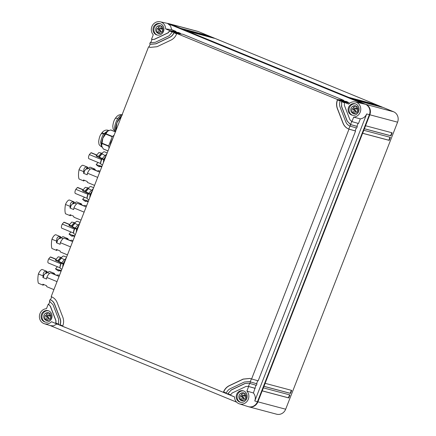 <?xml version="1.0" encoding="UTF-8"?>
<svg xmlns="http://www.w3.org/2000/svg" width="436" height="436" viewBox="0 0 436 436"><rect width="100%" height="100%" fill="white"/><g stroke="black" fill="none" stroke-linecap="round" stroke-linejoin="round"><path stroke-width="0.65" d="M110.799 129.988L115.404 131.901L110.651 129.95L107.741 131.1L102.836 138.196A8.927 3.319 -67.7 0 1 103.545 136.561A8.927 3.319 -67.7 0 1 103.566 136.517A8.927 3.319 -67.7 0 1 105.016 133.966A8.927 3.319 -67.7 0 1 106.324 132.293A8.927 3.319 -67.7 0 1 106.351 132.266A8.927 3.319 -67.7 0 1 107.256 131.432A8.927 3.319 -67.7 0 1 107.697 131.127A8.927 3.319 -67.7 0 1 107.719 131.116M101.648 142.468A8.927 3.319 -67.7 0 1 102.242 139.918A8.927 3.319 -67.7 0 1 102.253 139.874A8.927 3.319 -67.7 0 1 102.836 138.201L101.643 145.826A8.927 3.319 -67.7 0 1 101.501 144.714A8.927 3.319 -67.7 0 1 101.495 144.676A8.927 3.319 -67.7 0 1 101.648 142.468M114.161 135.084L112.216 136.741L108.646 145.897L102.008 143.172M108.008 150.872L103.256 148.921L101.648 145.826A8.927 3.319 -67.7 0 1 101.643 145.826L101.643 145.826M108.646 145.897L109.055 148.18M110.183 145.292A6.9 2.567 -67.7 0 1 110.815 142.49L113.038 137.978M248.634 406.75A8.115 7.526 -75.1 0 0 248.852 406.815A8.115 7.526 -75.1 0 0 257.905 401.834L369.821 114.788A8.115 7.526 -75.1 0 0 365.799 104.373L170.678 24.214A8.115 7.526 -75.1 0 0 169.817 23.925A8.115 7.526 -75.1 0 0 169.599 23.871M365.799 104.373L393.561 111.758L198.44 31.599A8.115 7.526 -75.1 0 0 197.584 31.31L169.817 23.925M393.561 111.758A8.115 7.526 104.9 0 1 397.583 122.178L285.673 409.219A8.115 7.526 104.9 0 1 276.615 414.2L248.852 406.815M185.006 30.095L211.553 37.158L214.338 38.303L187.791 31.239L185.006 30.095M352.947 99.086L379.494 106.15L382.279 107.294L355.732 100.231L352.947 99.086M180.826 28.373L207.373 35.436L210.157 36.586L183.611 29.523L180.826 28.373M348.767 97.37L375.314 104.433L378.099 105.577L351.552 98.514L348.767 97.37M390.373 137.351L363.826 130.288L362.648 133.307L389.195 140.37L390.373 137.351M289.945 394.934L263.399 387.871L262.221 390.89L288.768 397.954L289.945 394.934M392.138 132.816L365.591 125.753L364.414 128.778L390.961 135.836L392.138 132.816M291.711 390.4L265.164 383.337L263.987 386.361L290.534 393.425L291.711 390.4M211.411 37.523L211.553 37.158M379.353 106.515L379.494 106.15M207.231 35.801L207.373 35.436M375.173 104.798L375.314 104.433M390.007 137.253L388.847 140.229L389.195 140.37M388.847 140.229L362.665 133.263M289.58 394.836L288.419 397.812L288.768 397.954M288.419 397.812L262.238 390.847M391.773 132.718L390.612 135.694L390.961 135.836M390.612 135.694L364.431 128.729M291.346 390.302L290.185 393.277L290.534 393.425M290.185 393.277L264.003 386.312M349.885 103.07L344.505 102.4L348.669 104.111A7.69 7.129 104.9 0 1 352.882 101.882A7.69 7.129 104.9 0 1 355.275 101.959L362.736 103.686L167.62 23.528L170.454 25.768L171.708 29.648L165.647 28.918A7.69 7.129 -75.1 0 0 164.094 24.323A7.69 7.129 -75.1 0 0 160.154 21.8L169.064 23.729A8.115 7.526 104.9 0 1 170.236 24.094L365.357 104.259A8.115 7.526 104.9 0 1 369.379 114.673L257.463 401.714A8.115 7.526 104.9 0 1 248.1 406.603L239.408 403.856A7.69 7.129 -75.1 0 0 247.555 400.662A7.69 7.129 -75.1 0 0 247.299 391.528A7.69 7.129 -75.1 0 0 246.89 391.038L248.645 386.525L248.03 386.291M236.666 402.172L50.167 325.556M56.942 324.008L51.492 321.703A7.69 7.129 -75.1 0 1 47.279 323.932A7.69 7.129 104.9 0 1 44.292 323.692L50.44 325.643L53.454 325.856L56.942 324.008L61.204 325.725M44.292 323.692A7.69 7.129 104.9 0 1 39.436 315.784A7.69 7.129 104.9 0 1 45.845 308.764A7.69 7.129 104.9 0 1 46.472 308.704L48.233 304.192L48.75 304.317M160.154 21.8A7.69 7.129 -75.1 0 0 152.436 25.43A7.69 7.129 -75.1 0 0 152.862 34.286A7.69 7.129 -75.1 0 0 153.27 34.776L151.515 39.284L152.278 39.562M255.97 385.239L253.42 392.994C255.327 395.408 255.785 398.073 254.788 400.989L366.698 113.943C365.461 116.761 363.33 118.401 360.3 118.865L353.689 117.11A7.69 7.129 -75.1 0 0 354.315 117.05A7.69 7.129 104.9 0 0 360.752 109.698A7.69 7.129 104.9 0 0 355.275 101.959M253.42 392.994L246.89 391.038M254.809 388.214L248.28 386.378L245.98 386.46L232.148 393.005L230.355 395.185L234.514 396.891A7.69 7.129 -75.1 0 0 236.067 401.491A7.69 7.129 -75.1 0 0 239.408 403.856M230.497 394.814L227.859 393.697L231.156 390.1L227.565 394.04L226.17 393.468L233.113 396.351M226.317 393.098L223.679 391.98C224.851 389.097 226.775 386.994 229.45 385.68L229.303 385.637C226.633 386.95 224.709 389.048 223.537 391.92L223.385 392.318L62.626 326.275L228.933 394.635M62.768 325.91L60.13 324.793C60.909 322.705 60.926 320.645 60.173 318.612L60.026 318.574C60.778 320.602 60.768 322.656 59.994 324.733L59.836 325.131L58.446 324.558L65.384 327.447M48.233 304.192L50.205 306.028L48.598 304.339M51.492 321.703L61.198 325.757M58.588 324.188L55.95 323.076L55.966 320.602L55.655 323.414M55.819 320.564L50.205 306.028M48.701 310.873A5.886 5.455 -75.1 0 0 48.074 310.661A5.886 5.455 -75.1 0 0 41.393 314.607A5.886 5.455 -75.1 0 0 44.428 321.823A5.886 5.455 -75.1 0 0 45.05 322.035A5.886 5.455 -75.1 0 0 51.737 318.089A5.886 5.455 -75.1 0 0 48.701 310.873M348.985 129.176L251.594 378.971L258.166 380.83L355.558 131.029L348.615 129.023C345.966 127.879 344.075 125.906 342.947 123.099L337.328 108.564C336.281 105.725 336.298 102.847 337.382 99.931L337.535 99.539L176.776 33.49L182.929 34.259L343.688 100.302L343.492 100.694L344.822 101.245M358.07 123.355L356.91 126.331L357.324 126.5L350.751 124.642L350.163 126.157L349.797 126.004C347.906 125.187 346.555 123.775 345.748 121.775L340.135 107.24C339.382 105.212 339.393 103.158 340.167 101.081L340.325 100.683L346.478 101.452L349.002 102.961M171.708 29.648L175.964 31.397L175.763 31.79L177.092 32.335M151.025 44.27L149.744 43.818L150.333 42.308L151.368 42.684L155.314 42.297L169.152 35.752L172.596 31.774L178.749 32.542L181.272 34.052M151.881 39.436L154.18 39.354L168.013 32.809L169.806 30.629L175.964 31.397M165.647 28.918L169.806 30.629M160.612 23.827A5.886 5.455 -75.1 0 0 159.99 23.62A5.886 5.455 -75.1 0 0 153.303 27.561A5.886 5.455 -75.1 0 0 156.344 34.782A5.886 5.455 -75.1 0 0 156.965 34.989A5.886 5.455 -75.1 0 0 163.647 31.049A5.886 5.455 -75.1 0 0 160.612 23.827M231.009 390.057L244.847 383.511L248.787 383.13L256.401 385.359L256.989 383.849L256.575 383.685L257.736 380.704M360.3 118.865L358.501 123.475L351.928 121.622L353.689 117.11M357.324 126.5L356.735 128.01L350.163 126.157M355.558 131.029L355.144 130.865L356.305 127.884M344.505 102.4L344.342 105.25L349.955 119.786L351.928 121.622M351.46 114.941A5.886 5.455 -75.1 0 0 352.086 115.153A5.886 5.455 -75.1 0 0 358.768 111.207A5.886 5.455 -75.1 0 0 355.732 103.986A5.886 5.455 -75.1 0 0 355.111 103.779A5.886 5.455 -75.1 0 0 348.424 107.725A5.886 5.455 -75.1 0 0 351.46 114.941M243.817 391.032A5.886 5.455 -75.1 0 0 243.195 390.82A5.886 5.455 -75.1 0 0 236.514 394.765A5.886 5.455 -75.1 0 0 239.549 401.987A5.886 5.455 -75.1 0 0 240.171 402.194A5.886 5.455 -75.1 0 0 246.852 398.248A5.886 5.455 -75.1 0 0 243.817 391.032M255.218 388.383L248.645 386.525M121.377 116.014L116.957 122.778L115.763 130.402A8.927 3.319 112.3 0 1 115.616 129.29A8.927 3.319 112.3 0 1 115.616 129.258A8.927 3.319 112.3 0 1 115.769 127.05A8.927 3.319 -67.7 0 1 116.358 124.5A8.927 3.319 -67.7 0 1 116.374 124.456A8.927 3.319 -67.7 0 1 116.952 122.783A8.927 3.319 -67.7 0 1 117.666 121.137A8.927 3.319 -67.7 0 1 117.687 121.099A8.927 3.319 -67.7 0 1 119.132 118.548A8.927 3.319 -67.7 0 1 120.445 116.87A8.927 3.319 -67.7 0 1 120.472 116.848A8.927 3.319 -67.7 0 1 121.377 116.014L121.688 115.791A8.927 3.319 112.3 0 0 121.377 116.014M115.774 130.44A8.927 3.319 112.3 0 1 115.769 130.429L115.763 130.408A8.927 3.319 112.3 0 0 115.769 130.429L115.856 130.74M230.355 395.185L234.514 396.945M227.717 393.643L230.508 394.787M227.565 394.04L233.102 396.384M226.17 393.468L226.328 393.07L223.537 391.92M223.385 392.318L228.922 394.662M62.626 326.275L62.779 325.877L59.994 324.733M59.836 325.131L65.378 327.474M58.446 324.558L58.598 324.161L55.813 323.016M55.966 320.602L50.353 306.067M48.51 310.797A5.886 5.455 -75.1 0 0 42.199 315.075A5.886 5.455 -75.1 0 0 45.311 322.057A5.886 5.455 -75.1 0 0 45.497 322.133M49.895 301.374L48.728 304.372M58.598 324.161L58.626 319.239L53.012 304.704L49.41 301.167L49.998 299.657L50.516 299.788M49.998 299.657L50.494 299.843L51.666 296.84M62.779 325.877C63.863 322.967 63.879 320.089 62.828 317.245L57.214 302.709C56.086 299.908 54.195 297.935 51.541 296.785L51.176 296.638L148.567 46.837L149.085 46.968M148.567 46.837L149.063 47.023L150.235 44.02M150.333 42.308L150.851 42.434M152 39.485L150.829 42.488L151.439 42.701M337.535 99.539L343.688 100.302M340.184 101.043L337.535 99.953L343.492 100.694M340.325 100.683L341.715 101.256L347.868 102.024M344.364 102.76L341.715 101.67L347.672 102.416M350.751 124.642L347.149 121.11L341.535 106.575L341.715 101.256M172.454 32.133L169.806 31.049L175.763 31.79M172.596 31.774L173.991 32.346L180.144 33.114M176.635 33.85L173.991 32.765L179.943 33.507M150.954 44.249L155.886 43.774L169.718 37.229C171.626 36.292 172.994 34.798 173.833 32.744L173.991 32.346M176.776 33.49L176.624 33.888C175.446 36.766 173.528 38.864 170.858 40.172L157.025 46.717L150.12 47.388L148.938 46.99M152.011 39.469L154.322 39.393L168.16 32.847L169.653 31.027M160.426 23.757A5.886 5.455 -75.1 0 0 154.115 28.035A5.886 5.455 -75.1 0 0 157.222 35.016A5.886 5.455 -75.1 0 0 157.412 35.087M229.303 385.637L243.135 379.091L250.041 378.426L251.594 378.971M256.575 383.685L250.215 381.892L251.381 378.889M256.989 383.849L249.207 381.56L244.274 382.04L230.442 388.585C228.535 389.522 227.167 391.016 226.328 393.07M249.823 383.506L250.417 381.996M248.1 386.307L248.444 386.421L249.615 383.418M356.91 126.331L350.549 124.538L351.721 121.535M355.144 130.865L348.784 129.072L349.955 126.069M355.547 103.915A5.886 5.455 -75.1 0 0 349.236 108.193A5.886 5.455 -75.1 0 0 352.343 115.175A5.886 5.455 -75.1 0 0 352.528 115.246M243.631 390.961A5.886 5.455 -75.1 0 0 237.32 395.234A5.886 5.455 -75.1 0 0 240.432 402.221A5.886 5.455 -75.1 0 0 240.618 402.292M231.156 390.1L244.994 383.549L248.858 383.151M250.046 381.843L249.283 381.582M229.45 385.68L243.283 379.135L250.117 378.443M60.173 318.612L54.56 304.077C53.748 302.072 52.396 300.655 50.494 299.843M60.026 318.574L54.413 304.039C53.606 302.039 52.255 300.627 50.363 299.81M44.031 315.146A3.989 3.701 -75.1 0 0 45.306 319.915A3.989 3.701 -75.1 0 0 46.418 320.438A3.989 3.701 -75.1 0 0 49.993 319.375A3.989 3.701 -75.1 0 0 50.859 318.018A3.989 3.701 -75.1 0 0 49.584 313.25A3.989 3.701 -75.1 0 0 48.472 312.726A3.989 3.701 -75.1 0 0 44.897 313.789A3.989 3.701 -75.1 0 0 44.031 315.146M150.191 47.41L149.063 47.023M151.101 44.292L156.034 43.813L169.866 37.267C171.779 36.324 173.152 34.826 173.991 32.765L173.833 32.744M348.615 129.023L348.784 129.072C346.124 127.928 344.222 125.95 343.094 123.143L337.475 108.602C336.423 105.757 336.445 102.874 337.535 99.953L337.382 99.931M350.386 124.494L347.296 121.148L341.682 106.613L341.562 101.653M155.941 28.1A3.989 3.701 -75.1 0 0 157.222 32.874A3.989 3.701 -75.1 0 0 158.333 33.398A3.989 3.701 -75.1 0 0 161.903 32.329A3.989 3.701 -75.1 0 0 162.775 30.978A3.989 3.701 -75.1 0 0 161.494 26.204A3.989 3.701 -75.1 0 0 160.383 25.68A3.989 3.701 -75.1 0 0 156.813 26.749A3.989 3.701 -75.1 0 0 155.941 28.1M351.062 108.264A3.989 3.701 -75.1 0 0 352.337 113.033A3.989 3.701 -75.1 0 0 353.454 113.556A3.989 3.701 -75.1 0 0 357.024 112.493A3.989 3.701 -75.1 0 0 357.891 111.136A3.989 3.701 -75.1 0 0 356.615 106.368A3.989 3.701 -75.1 0 0 355.503 105.844A3.989 3.701 -75.1 0 0 351.934 106.907A3.989 3.701 -75.1 0 0 351.062 108.264M239.151 395.305A3.989 3.701 -75.1 0 0 240.427 400.074A3.989 3.701 -75.1 0 0 241.539 400.597A3.989 3.701 -75.1 0 0 245.108 399.534A3.989 3.701 -75.1 0 0 245.98 398.177A3.989 3.701 -75.1 0 0 244.705 393.408A3.989 3.701 -75.1 0 0 243.593 392.885A3.989 3.701 -75.1 0 0 240.018 393.948A3.989 3.701 -75.1 0 0 239.151 395.305M47.306 314.999A3.989 3.701 -75.1 0 0 46.903 315.702A3.989 3.701 -75.1 0 0 46.821 315.887L45.148 315.441L46.886 316.678L47.072 317.795L45.851 319.702C44.804 318.52 44.57 317.097 45.148 315.441M47.388 320.111L45.851 319.702M50.036 313.179L48.81 315.086L47.758 315.321L46.014 314.089L49.017 312.923M159.216 27.959A3.989 3.701 -75.1 0 0 158.813 28.656A3.989 3.701 -75.1 0 0 158.737 28.847L157.058 28.4L158.802 29.637L158.987 30.754L157.761 32.662C156.72 31.474 156.486 30.057 157.058 28.4M159.304 33.071L157.761 32.662M161.952 26.133L160.726 28.04L159.674 28.28L157.93 27.043L160.928 25.877M354.337 108.117A3.989 3.701 -75.1 0 0 353.934 108.82A3.989 3.701 -75.1 0 0 353.852 109.005L352.179 108.559L353.923 109.796L354.108 110.913L352.882 112.82C351.836 111.638 351.601 110.215 352.179 108.559M354.419 113.229L352.882 112.82M357.068 106.291L355.847 108.199L354.79 108.439L353.051 107.201L356.048 106.041M242.421 395.163A3.989 3.701 -75.1 0 0 242.018 395.861A3.989 3.701 -75.1 0 0 241.942 396.046L240.269 395.605L242.007 396.842L242.193 397.959L240.966 399.867C239.925 398.678 239.691 397.256 240.269 395.605M242.509 400.275L240.966 399.867M245.157 393.337L243.931 395.245L242.879 395.485L241.135 394.248L244.133 393.081M49.66 315.877L47.758 315.321M50.489 315.528L49.432 315.768M46.821 315.887L48.565 317.125L48.669 318.367M47.088 320.58L48.309 318.672L49.366 318.438L50.254 319.07M50.81 318.776L50.494 318.738M50.996 317.621L50.233 317.081L50.053 315.964L50.816 314.77M161.571 28.831L159.674 28.28M162.399 28.487L161.347 28.727M158.737 28.847L160.475 30.079L160.579 31.327M158.998 33.539L160.225 31.632L161.276 31.392L162.17 32.024M162.726 31.73L162.405 31.692M162.911 30.58L162.148 30.035L161.963 28.918L162.732 27.724M356.692 108.989L354.79 108.439M357.52 108.646L356.468 108.886M353.852 109.005L355.596 110.243L355.7 111.485M354.119 113.698L355.345 111.79L356.397 111.551L357.291 112.188M357.847 111.894L357.525 111.85M358.032 110.739L357.269 110.199L357.084 109.082L357.847 107.888M244.781 396.035L242.879 395.485M245.604 395.692L244.552 395.932M241.942 396.046L243.68 397.283L243.784 398.526M242.209 400.744L243.43 398.836L244.487 398.597L245.375 399.229M245.931 398.935L245.61 398.896M246.117 397.779L245.354 397.24L245.168 396.122L245.937 394.929M87.68 167.211L82.922 165.26A5.679 2.115 -67.7 0 0 82.9 165.255A5.679 2.115 -67.7 0 0 79.052 169.68A5.679 2.115 -67.7 0 0 79.03 169.729L83.794 171.686A5.679 2.115 -67.7 0 1 83.843 171.566C83.581 168.198 84.846 166.748 87.631 167.206A5.679 2.115 -67.7 0 1 87.68 167.211A20.29 7.548 -67.7 0 1 87.936 168.22L90.203 169.152M99.708 172.155L91.353 168.721A5.679 2.115 -67.7 0 1 91.353 168.721A5.679 2.115 -67.7 0 0 87.483 173.147A5.679 2.115 -67.7 0 0 87.467 173.196L97.669 177.387M94.552 185.382L87.456 182.466A20.29 7.548 -67.7 0 1 87.451 182.439A20.29 7.548 -67.7 0 1 87.249 181.698A20.29 7.548 -67.7 0 1 87.2 181.458L83.543 179.954A20.29 7.548 -67.7 0 0 83.788 180.935A20.29 7.548 -67.7 0 0 83.799 180.962L79.025 179A20.29 7.548 -67.7 0 1 79.014 178.973A20.29 7.548 -67.7 0 1 79.025 169.778A20.29 7.548 -67.7 0 1 79.03 169.729M83.794 171.686A20.29 7.548 -67.7 0 0 83.532 173.288L87.205 174.798A20.29 7.548 -67.7 0 1 87.255 174.444A20.29 7.548 -67.7 0 1 87.456 173.245A20.29 7.548 -67.7 0 1 87.467 173.196M83.799 180.962A5.679 2.115 112.3 0 0 83.821 180.962A5.679 2.115 112.3 0 0 83.837 180.967L84.41 180.313M83.532 173.288L84.306 172.394L84.306 171.119L87.162 167.838L87.162 169.114L87.936 168.22M83.843 171.566L87.631 167.206M86.344 168.776L87.162 169.114M104.444 160.017L103.752 159.729A5.679 2.115 -67.7 0 1 105.697 156.442A5.679 2.115 -67.7 0 1 105.943 156.17M103.31 162.917A20.29 7.548 -67.7 0 1 103.752 159.729M106.068 155.848L105.005 155.439L102.28 158.579L99.294 157.02L99.397 156.568L98.656 156.208L96.143 155.707L96.143 156.028L103.741 159.783M103.97 159.222L102.28 158.579M105.005 155.439L102.019 153.886L102.122 153.434L101.381 153.069L98.868 152.567L96.143 155.707M102.52 164.95L101.25 164.427A3.815 1.417 -67.7 0 1 100.983 164.203A3.815 1.417 -67.7 0 1 100.798 163.74A3.815 1.417 -67.7 0 1 102.013 159.096M101.735 166.966L99.288 166.23L99.392 166.77L98.645 166.519L96.138 164.634L101.964 166.378M102.019 153.886L99.294 157.02M102.122 153.434L99.397 156.568M101.381 153.069L98.656 156.208M101.822 158.993A3.226 1.199 112.3 0 0 101.495 159.565A3.226 1.199 112.3 0 0 100.667 163.129L100.798 163.74M98.024 162.465L96.138 164.634M99.74 166.367L99.392 166.77M101.495 159.565L89.369 154.584A3.226 1.199 112.3 0 0 88.699 158.535A3.226 1.199 112.3 0 0 88.922 158.726L100.765 163.593M96.776 154.976L91.375 152.758A3.226 1.199 112.3 0 0 90.933 152.78L96.65 155.123M89.369 154.584L90.933 152.78M107.196 152.949L104.384 151.793A5.679 2.115 -67.7 0 0 104.362 151.788A5.679 2.115 -67.7 0 0 102.089 153.412M105.512 155.33L106.853 153.832M92.694 169.272L94.972 169.163A5.679 2.115 -67.7 0 1 95.026 169.168L90.263 167.211A5.679 2.115 -67.7 0 1 90.263 167.211A5.679 2.115 -67.7 0 0 88.334 168.383M95.026 169.168A20.29 7.548 -67.7 0 1 95.282 170.176L97.544 171.103M100.067 171.239L98.694 170.678A5.679 2.115 -67.7 0 0 98.678 170.672A5.679 2.115 -67.7 0 0 97.408 171.212M94.301 169.936L94.972 169.163M106.558 154.589L105.31 155.559M74.131 201.961L69.373 200.004A5.679 2.115 -67.7 0 0 69.351 200.004A5.679 2.115 -67.7 0 0 65.509 204.43A5.679 2.115 -67.7 0 0 65.487 204.479L70.245 206.435A5.679 2.115 -67.7 0 1 70.294 206.315C70.038 202.947 71.297 201.497 74.082 201.955A5.679 2.115 -67.7 0 1 74.131 201.961A20.29 7.548 -67.7 0 1 74.387 202.969L76.654 203.895M86.165 206.904L77.804 203.47A5.679 2.115 -67.7 0 0 77.782 203.465A5.679 2.115 -67.7 0 0 73.94 207.89A5.679 2.115 -67.7 0 0 73.918 207.945L84.121 212.136M81.009 220.126L73.907 217.21A20.29 7.548 -67.7 0 1 73.902 217.183A20.29 7.548 -67.7 0 1 73.7 216.441A20.29 7.548 -67.7 0 1 73.651 216.207L69.994 214.703A20.29 7.548 -67.7 0 0 70.24 215.684A20.29 7.548 -67.7 0 0 70.251 215.711L65.476 213.749A20.29 7.548 -67.7 0 1 65.471 213.722A20.29 7.548 -67.7 0 1 65.476 204.528A20.29 7.548 -67.7 0 1 65.487 204.479M70.245 206.435A20.29 7.548 -67.7 0 0 69.983 208.037L73.657 209.547A20.29 7.548 -67.7 0 1 73.706 209.193A20.29 7.548 -67.7 0 1 73.907 207.994A20.29 7.548 -67.7 0 1 73.918 207.945M70.251 215.711A5.679 2.115 112.3 0 0 70.272 215.711A5.679 2.115 112.3 0 0 70.294 215.711L70.861 215.057M69.983 208.037L70.757 207.144L70.763 205.868L73.613 202.582L73.613 203.857L74.387 202.969M70.294 206.315L74.082 201.955M72.796 203.525L73.613 203.857M90.895 194.761L90.203 194.478A5.679 2.115 -67.7 0 1 92.149 191.186A5.679 2.115 -67.7 0 1 92.394 190.919M89.767 197.666A20.29 7.548 -67.7 0 1 90.203 194.478M92.519 190.597L91.456 190.189L88.731 193.322L85.745 191.769L85.848 191.317L85.107 190.952L82.595 190.45L82.595 190.777L90.192 194.532M90.421 193.971L88.731 193.322M91.456 190.189L88.47 188.63L88.573 188.178L87.832 187.818L85.32 187.317L82.595 190.45M88.971 199.693L87.701 199.176A3.815 1.417 -67.7 0 1 87.434 198.947A3.815 1.417 -67.7 0 1 87.255 198.489A3.815 1.417 -67.7 0 1 88.47 193.84M88.186 201.715L85.739 200.98L85.843 201.514L85.096 201.269L82.589 199.383L88.415 201.127M88.47 188.63L85.745 191.769M88.573 188.178L85.848 191.317M87.832 187.818L85.107 190.952M88.274 193.742A3.226 1.199 112.3 0 0 87.947 194.309A3.226 1.199 112.3 0 0 87.118 197.879L87.255 198.489M84.475 197.214L82.589 199.383M86.192 201.116L85.843 201.514M87.947 194.309L75.82 189.328A3.226 1.199 112.3 0 0 75.15 193.284A3.226 1.199 112.3 0 0 75.379 193.475L87.222 198.342M83.227 189.725L77.826 187.507A3.226 1.199 112.3 0 0 77.39 187.524L83.102 189.873M75.82 189.328L77.39 187.524M93.653 187.698L90.835 186.537A5.679 2.115 -67.7 0 1 90.835 186.537A5.679 2.115 -67.7 0 0 88.541 188.161M91.963 190.08L93.304 188.581M79.145 204.021L81.423 203.912A5.679 2.115 -67.7 0 1 81.478 203.917L76.72 201.961A5.679 2.115 -67.7 0 1 76.72 201.961A5.679 2.115 -67.7 0 0 74.785 203.132M81.478 203.917A20.29 7.548 -67.7 0 1 81.734 204.92L84.001 205.852M86.519 205.988L85.151 205.421A5.679 2.115 -67.7 0 0 85.129 205.421A5.679 2.115 -67.7 0 0 83.865 205.956M80.753 204.68L81.423 203.912M93.01 189.338L91.767 190.309M60.582 236.71L55.824 234.753A5.679 2.115 -67.7 0 0 55.803 234.748A5.679 2.115 -67.7 0 0 51.96 239.173A5.679 2.115 -67.7 0 0 51.939 239.228L56.696 241.184A5.679 2.115 -67.7 0 1 56.751 241.059C56.489 237.696 57.748 236.241 60.533 236.704A5.679 2.115 -67.7 0 1 60.582 236.71A20.29 7.548 -67.7 0 1 60.844 237.713L63.106 238.645M72.616 241.653L64.256 238.214A5.679 2.115 -67.7 0 0 64.234 238.214A5.679 2.115 -67.7 0 0 60.391 242.639A5.679 2.115 -67.7 0 0 60.37 242.689L70.572 246.885M67.46 254.875L60.364 251.959A20.29 7.548 -67.7 0 1 60.353 251.932A20.29 7.548 -67.7 0 1 60.157 251.191A20.29 7.548 -67.7 0 1 60.103 250.951L56.446 249.452A20.29 7.548 -67.7 0 0 56.696 250.428A20.29 7.548 -67.7 0 0 56.702 250.455L51.928 248.498A20.29 7.548 -67.7 0 1 51.922 248.466A20.29 7.548 -67.7 0 1 51.928 239.277A20.29 7.548 -67.7 0 1 51.939 239.228M56.696 241.184A20.29 7.548 -67.7 0 0 56.435 242.787L60.108 244.291A20.29 7.548 -67.7 0 1 60.163 243.942A20.29 7.548 -67.7 0 1 60.359 242.738A20.29 7.548 -67.7 0 1 60.37 242.689M56.702 250.455A5.679 2.115 112.3 0 0 56.724 250.46A5.679 2.115 112.3 0 0 56.745 250.46L57.312 249.806M56.435 242.787L57.214 241.893L57.214 240.618L60.07 237.331L60.064 238.606L60.844 237.713M56.751 241.059L60.533 236.704M59.252 238.274L60.064 238.606M77.346 229.51L76.654 229.227A5.679 2.115 -67.7 0 1 78.6 225.935A5.679 2.115 -67.7 0 1 78.845 225.663M76.218 232.41A20.29 7.548 -67.7 0 1 76.654 229.227M78.971 225.341L77.908 224.938L75.183 228.072L72.202 226.513L72.305 226.066L71.559 225.701L69.046 225.199L69.046 225.526L76.643 229.282M76.878 228.72L75.183 228.072M77.908 224.938L74.927 223.379L75.03 222.927L74.284 222.562L71.771 222.066L69.046 225.199M75.423 234.443L74.153 233.919A3.815 1.417 -67.7 0 1 73.886 233.696A3.815 1.417 -67.7 0 1 73.706 233.238A3.815 1.417 -67.7 0 1 74.921 228.589M74.638 236.459L72.191 235.729L72.294 236.263L71.548 236.018L69.041 234.132L74.867 235.876M74.927 223.379L72.202 226.513M75.03 222.927L72.305 226.066M74.284 222.562L71.559 225.701M74.73 228.491A3.226 1.199 112.3 0 0 74.398 229.058A3.226 1.199 112.3 0 0 73.575 232.622L73.706 233.238M70.926 231.957L69.041 234.132M72.643 235.865L72.294 236.263M74.398 229.058L62.272 224.077A3.226 1.199 112.3 0 0 61.601 228.033A3.226 1.199 112.3 0 0 61.83 228.224L73.673 233.086M69.678 224.475L64.283 222.256A3.226 1.199 112.3 0 0 63.841 222.273L69.553 224.622M62.272 224.077L63.841 222.273M80.104 222.442L77.286 221.286A5.679 2.115 -67.7 0 0 77.265 221.286A5.679 2.115 -67.7 0 0 74.992 222.91M78.415 224.823L79.761 223.33M65.596 238.77L67.88 238.656A5.679 2.115 -67.7 0 1 67.929 238.661L63.171 236.704A5.679 2.115 -67.7 0 0 63.149 236.704A5.679 2.115 -67.7 0 0 61.236 237.876M67.929 238.661A20.29 7.548 -67.7 0 1 68.185 239.669L70.452 240.601M72.97 240.732L71.602 240.171A5.679 2.115 -67.7 0 0 71.58 240.171A5.679 2.115 -67.7 0 0 70.316 240.705M67.209 239.429L67.88 238.656M79.461 224.088L78.218 225.052M47.039 271.454L42.276 269.502A5.679 2.115 -67.7 0 1 42.276 269.502A5.679 2.115 -67.7 0 0 38.412 273.922A5.679 2.115 -67.7 0 0 38.39 273.971L43.148 275.928A5.679 2.115 -67.7 0 1 43.202 275.808C42.941 272.44 44.205 270.99 46.984 271.448A5.679 2.115 -67.7 0 1 47.039 271.454A20.29 7.548 -67.7 0 1 47.295 272.462L49.557 273.394M59.067 276.397L50.707 272.963A5.679 2.115 -67.7 0 0 50.69 272.963A5.679 2.115 -67.7 0 0 46.843 277.389A5.679 2.115 -67.7 0 0 46.821 277.438L57.029 281.629M53.911 289.624L46.816 286.708A20.29 7.548 -67.7 0 1 46.805 286.681A20.29 7.548 -67.7 0 1 46.608 285.94A20.29 7.548 -67.7 0 1 46.559 285.7L42.897 284.196A20.29 7.548 -67.7 0 0 43.148 285.177A20.29 7.548 -67.7 0 0 43.159 285.204L38.384 283.242A20.29 7.548 -67.7 0 1 38.373 283.215A20.29 7.548 -67.7 0 1 38.379 274.021A20.29 7.548 -67.7 0 1 38.39 273.971M43.148 275.928A20.29 7.548 -67.7 0 0 42.892 277.53L46.565 279.04A20.29 7.548 -67.7 0 1 46.614 278.686A20.29 7.548 -67.7 0 1 46.816 277.487A20.29 7.548 -67.7 0 1 46.821 277.438M43.159 285.204A5.679 2.115 112.3 0 0 43.175 285.204A5.679 2.115 112.3 0 0 43.197 285.209L43.764 284.555M42.892 277.53L43.665 276.637L43.665 275.361L46.521 272.08L46.521 273.356L47.295 272.462M43.202 275.808L46.984 271.448M45.704 273.018L46.521 273.356M63.803 264.26L63.106 263.971A5.679 2.115 -67.7 0 1 65.051 260.684A5.679 2.115 -67.7 0 1 65.302 260.412M62.67 267.159A20.29 7.548 -67.7 0 1 63.106 263.971M65.427 260.09L64.359 259.682L61.634 262.821L58.653 261.262L58.756 260.81L58.01 260.45L55.503 259.949L55.503 260.27L63.1 264.025M63.329 263.464L61.634 262.821M64.359 259.682L61.378 258.128L61.481 257.676L60.735 257.311L58.228 256.809L55.503 259.949M61.879 269.192L60.609 268.669A3.815 1.417 -67.7 0 1 60.342 268.445A3.815 1.417 -67.7 0 1 60.157 267.982A3.815 1.417 -67.7 0 1 61.372 263.339M61.089 271.208L58.647 270.473L58.746 271.012L58.004 270.761L55.492 268.876L61.318 270.62M61.378 258.128L58.653 261.262M61.481 257.676L58.756 260.81M60.735 257.311L58.01 260.45M61.182 263.235A3.226 1.199 112.3 0 0 60.849 263.807A3.226 1.199 112.3 0 0 60.026 267.372L60.157 267.982M57.378 266.707L55.492 268.876M59.094 270.609L58.746 271.012M60.849 263.807L48.723 258.826A3.226 1.199 112.3 0 0 48.058 262.777A3.226 1.199 112.3 0 0 48.282 262.968L60.124 267.835M56.135 259.218L50.734 257A3.226 1.199 112.3 0 0 50.293 257.022L56.004 259.365M48.723 258.826L50.293 257.022M66.555 257.191L63.743 256.036A5.679 2.115 -67.7 0 0 63.721 256.03A5.679 2.115 -67.7 0 0 61.443 257.654M64.871 259.573L66.212 258.074M52.048 273.514L54.331 273.405A5.679 2.115 -67.7 0 1 54.38 273.41L49.622 271.454A5.679 2.115 -67.7 0 0 49.6 271.454A5.679 2.115 -67.7 0 0 47.693 272.625M54.38 273.41A20.29 7.548 -67.7 0 1 54.642 274.418L56.903 275.345M59.427 275.481L58.053 274.92A5.679 2.115 -67.7 0 1 58.053 274.92A5.679 2.115 -67.7 0 0 56.767 275.454M53.661 274.179L54.331 273.405M65.918 258.831L64.67 259.802M104.586 134.065L102.564 132.855M103.844 133.732C102.547 135.454 101.468 138.223 100.602 142.038L101.626 146.888C99.779 145.635 98.885 144.594 98.934 143.766L98.667 141.7C99.065 138.13 99.931 135.476 101.266 133.738C103.31 130.62 105.692 129.497 108.411 130.369L103.844 133.732L101.266 133.738M112.417 136.43L105.785 133.705M112.216 136.741L105.583 134.016M108.591 146.245L101.959 143.52M198.44 31.599L170.678 24.214M369.821 114.788L397.583 122.178M257.905 401.834L285.673 409.219M167.62 23.528L170.236 24.094M362.736 103.686L365.357 104.259M366.698 113.943L369.379 114.673M254.788 400.989L257.463 401.714M120.598 118.576L119.9 118.287M119.698 118.592L120.467 118.908M116.897 128.07L116.129 127.753M116.074 128.102L116.772 128.386M115.6 131.394A8.927 3.319 -67.7 0 1 114.723 126.62A8.927 3.319 -67.7 0 1 117.96 118.309A8.927 3.319 -67.7 0 1 122.047 114.859M117.96 118.309L115.387 118.314C117.426 115.197 119.813 114.079 122.532 114.951M48.81 315.086L50.353 315.495M47.072 317.795L48.745 318.242M46.886 316.678L48.565 317.125M160.726 28.04L162.263 28.449M158.987 30.754L160.661 31.196M158.802 29.637L160.475 30.079M355.847 108.199L357.384 108.613M354.108 110.913L355.781 111.36M353.923 109.796L355.596 110.243M243.931 395.245L245.473 395.654M242.193 397.959L243.866 398.4M242.007 396.842L243.68 397.283M108.842 130.549L108.411 130.369M102.128 147.09L101.626 146.888M110.793 129.933L115.426 131.841M103.343 149.003L107.992 150.916M115.387 118.314C114.052 120.058 113.186 122.712 112.782 126.276L113.055 128.347C113 129.176 113.9 130.211 115.747 131.465"/></g></svg>
